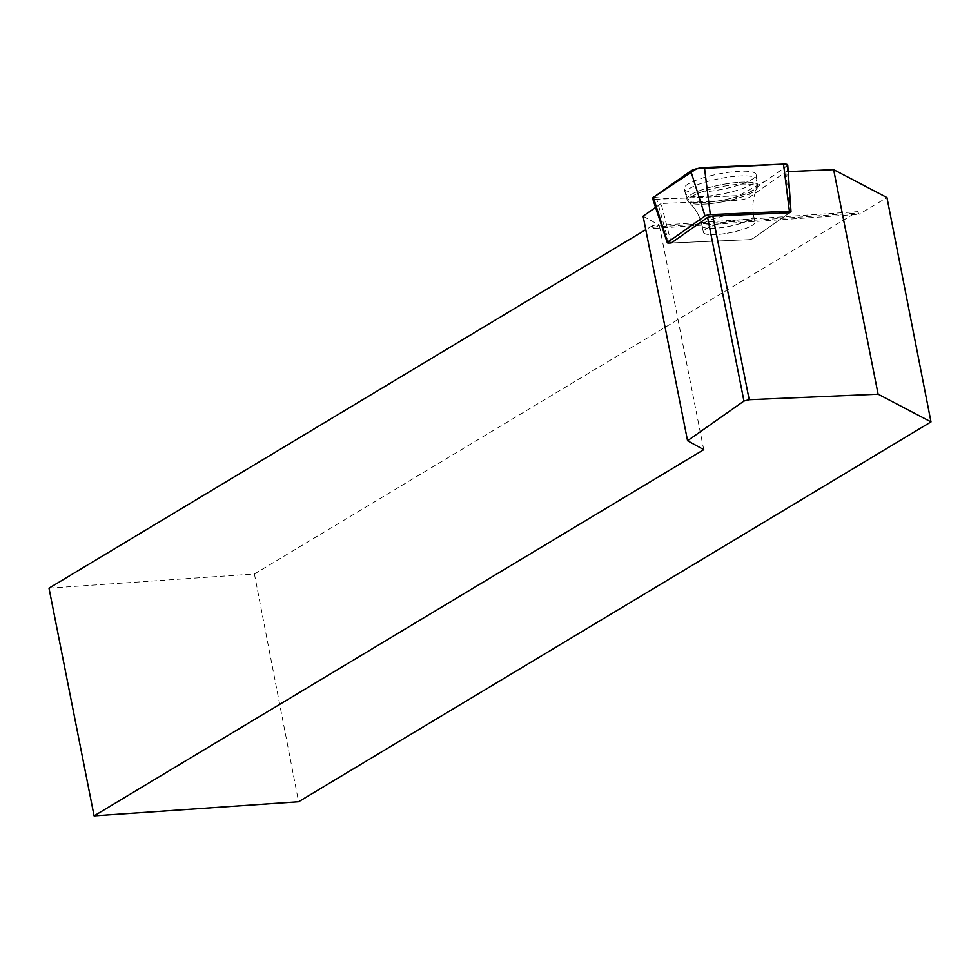 <?xml version="1.0" encoding="UTF-8"?>
<svg xmlns="http://www.w3.org/2000/svg" width="980" height="980" viewBox="0 0 980 980"><rect width="100%" height="100%" fill="white"/><g stroke="black" fill="none" stroke-linecap="round" stroke-linejoin="round"><path stroke-width="0.73" stroke-dasharray="4.9 3.68" d="M721.733 223.073A26.301 5.623 -11.2 0 1 754.955 222.056A26.301 5.623 -11.2 0 1 730.247 232.677A26.301 5.623 -11.2 0 1 703.346 232.272A26.301 5.623 -11.2 0 1 721.733 223.073M788.189 171.598L785.887 171.696L749.908 197.017A8.906 1.911 168.8 0 1 737.07 200.3L661.071 203.546L671.227 242.967L747.997 239.684A3.663 0.784 168.8 0 0 753.277 238.336L789.598 212.77M787.724 165.032A9.494 2.034 -11.2 0 1 786.965 166.024L749.516 192.374A9.494 2.034 -11.2 0 1 735.845 195.865L656.772 199.246A9.494 2.034 -11.2 0 1 652.594 198.45M709.789 175.971A36.726 7.852 -11.2 0 1 756.192 174.673A36.726 7.852 -11.2 0 1 730.504 187.4A36.726 7.852 -11.2 0 1 684.15 188.944A36.726 7.852 -11.2 0 1 709.789 175.971M49 588.159L254.408 573.986L298.594 801.75M254.408 573.986L857.672 211.631L859.117 214.289L886.961 197.568M785.887 171.696L789.623 212.758L753.277 238.348A3.663 0.784 -11.2 0 1 747.997 239.696L671.239 242.979M643.101 216.188L659.283 225.118L653.721 228.463L859.117 214.289M661.071 203.546L655.571 207.417M653.721 228.463L652.264 225.804L857.672 211.631M652.264 225.804L645.771 229.7M703.75 449.661L659.283 225.118M738.001 176.106A36.383 7.791 -11.2 0 1 756.768 179.34A36.383 7.791 -11.2 0 1 722.566 193.918A36.383 7.791 -11.2 0 1 685.388 193.464A36.383 7.791 -11.2 0 1 701.864 183.211A36.383 7.791 -11.2 0 1 738.001 176.106M716.907 234.526A26.301 5.623 -11.2 0 1 703.358 232.285A26.301 5.623 -11.2 0 1 728.067 221.652A26.301 5.623 -11.2 0 1 754.955 222.068A26.301 5.623 -11.2 0 1 742.865 229.443A26.301 5.623 -11.2 0 1 716.907 234.526M652.545 227.25L857.941 213.064M787.712 165.191L766.348 180.541L738.687 195.608L669.107 198.72L653.342 197.347M735.845 195.865L737.07 200.3M668.923 243.065L656.772 199.246M749.908 197.017L749.516 192.374M786.965 166.024L790.713 211.986M732.403 197.972A35.942 7.693 168.8 0 0 757.54 185.514A35.942 7.693 168.8 0 0 720.778 184.84A35.942 7.693 168.8 0 0 687.041 199.479A35.942 7.693 168.8 0 0 732.403 197.972M732.562 199.638A35.28 7.546 -11.2 0 1 688.67 202.076A35.28 7.546 -11.2 0 1 721.145 186.739A35.28 7.546 -11.2 0 1 757.026 188.552A35.28 7.546 -11.2 0 1 732.562 199.638M735.319 224.959A26.301 5.623 168.8 0 0 753.706 215.759A26.301 5.623 168.8 0 0 720.496 216.776A26.301 5.623 168.8 0 0 702.109 225.976A26.301 5.623 168.8 0 0 735.319 224.959M739.006 182.329A35.942 7.693 -11.2 0 1 757.54 185.514A35.942 7.693 -11.2 0 1 705.527 202.431A35.942 7.693 -11.2 0 1 687.041 199.479A35.942 7.693 -11.2 0 1 703.309 189.348A35.942 7.693 -11.2 0 1 739.006 182.329M715.657 228.23A26.301 5.623 -11.2 0 1 702.109 225.976A26.301 5.623 -11.2 0 1 726.817 215.355A26.301 5.623 -11.2 0 1 753.706 215.759A26.301 5.623 -11.2 0 1 741.615 223.146A26.301 5.623 -11.2 0 1 715.657 228.23M706.188 204.012A35.28 7.546 168.8 0 0 757.026 188.552A35.28 7.546 168.8 0 0 721.145 186.739A35.28 7.546 168.8 0 0 688.67 202.076A35.28 7.546 168.8 0 0 706.188 204.012M754.955 222.056L753.706 215.759C751.942 206.021 753.044 196.943 757.026 188.552L757.54 185.514L756.192 174.673M685.388 193.464L688.67 202.076C695.543 208.336 700.026 216.298 702.109 225.976L703.358 232.285L702.109 225.976C700.026 216.298 695.543 208.336 688.67 202.076L687.041 199.479L684.15 188.944M754.955 222.068L753.706 215.759C751.942 206.021 753.044 196.943 757.026 188.552L756.768 179.34"/><path stroke-width="1.47" d="M789.598 212.77L790.713 211.986A3.663 0.784 168.8 0 0 791.007 211.607A3.663 0.784 168.8 0 0 789.39 211.251L710.316 214.632A3.663 0.784 168.8 0 0 705.037 215.98L667.588 242.329A3.663 0.784 168.8 0 0 667.307 242.758A3.663 0.784 168.8 0 0 668.923 243.065L671.251 242.967L707.597 217.389L743.955 401.041L749.198 399.705L878.117 394.193L833.649 169.65L788.189 171.598M667.307 242.758L652.594 198.45A9.494 2.034 -11.2 0 1 653.342 197.347L690.778 170.998A9.494 2.034 -11.2 0 1 704.448 167.507L783.522 164.138A9.494 2.034 -11.2 0 1 787.724 165.032L791.007 211.607M833.649 169.65L886.961 197.568L931 421.89L878.117 394.193M655.571 207.417L643.101 216.188L687.556 440.731L703.75 449.661L94.092 815.862L298.594 801.75L931 421.89M789.623 212.758L712.84 216.053L749.198 399.705M687.556 440.731L743.955 401.041M645.771 229.7L49 588.159L94.092 815.862M707.597 217.389L712.84 216.053M667.588 242.329L653.342 197.347L696.645 168.732L783.498 164.138L787.712 165.191M705.037 215.98L690.778 170.998M789.39 211.251L783.522 164.138M704.448 167.507L710.316 214.632"/></g></svg>
